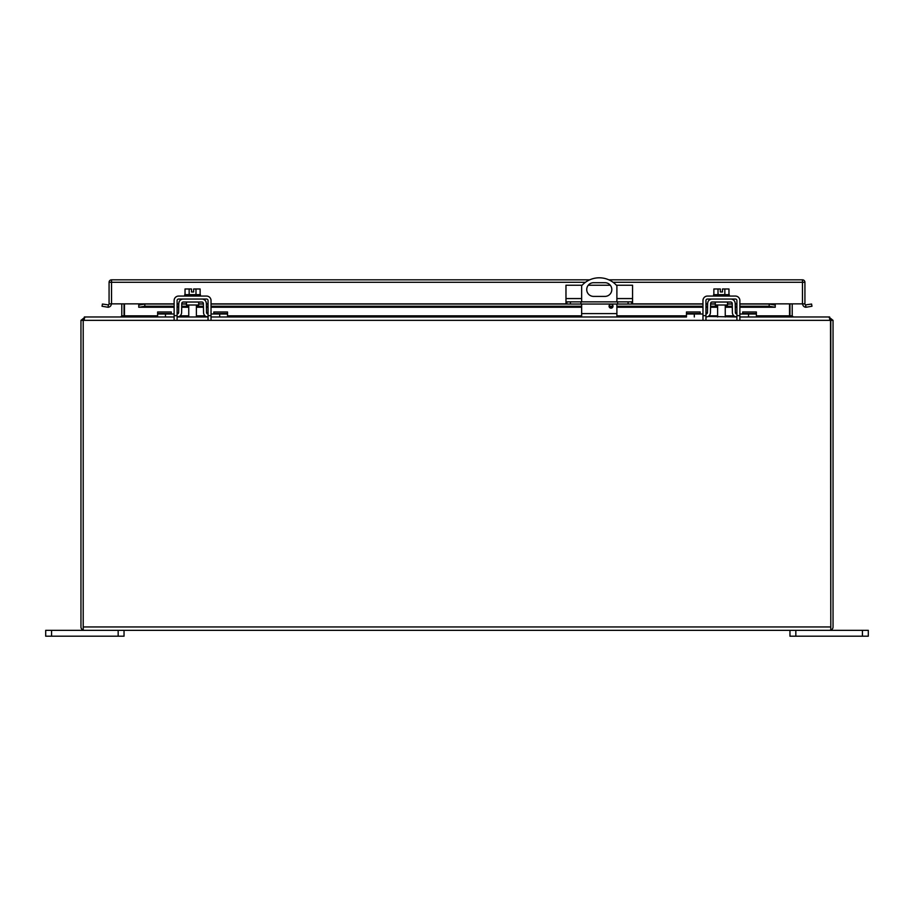 <?xml version="1.0" encoding="UTF-8"?>
<svg xmlns="http://www.w3.org/2000/svg" width="914" height="914" viewBox="0 0 914 914"><rect width="100%" height="100%" fill="white"/><g stroke="black" fill="none" stroke-linecap="round" stroke-linejoin="round"><path stroke-width="1.37" d="M83.208 627.027L83.208 320.357L85.151 316.975L174.128 316.975L157.631 316.975L157.631 311.971L171.318 311.971L171.318 313.993M177.133 316.975L208.049 316.975A4.479 4.479 0 0 1 203.548 312.565L203.388 303.505A1.508 1.508 0 0 0 201.88 302.02L183.268 302.02A1.508 1.508 0 0 0 181.772 303.505L181.612 312.565A4.479 4.479 0 0 1 177.133 316.975L179.155 316.484M174.128 313.993L157.631 313.993M702.969 313.993L686.471 313.993L686.471 316.975L211.031 316.975L227.529 316.975L227.529 313.993L211.031 313.993M206.518 312.519L208.026 313.993A1.508 1.508 0 0 1 206.518 312.519L206.358 303.448A4.479 4.479 0 0 0 201.88 299.049M183.268 299.049A4.479 4.479 0 0 0 178.79 303.448L178.63 312.519A1.508 1.508 0 0 1 177.133 313.993L177.099 313.993M178.63 312.519L177.133 313.993M179.155 301.757L178.79 303.448M205.993 316.484L208.026 316.975M206.358 303.448L205.993 301.757M186.467 302.02L186.467 305.002L198.692 305.002L198.692 302.02M213.83 313.993L213.83 311.971L227.529 311.971L227.529 313.993M705.974 316.975L705.951 316.975A4.479 4.479 0 0 0 710.452 312.565L710.612 303.505A1.508 1.508 0 0 1 712.12 302.02L730.732 302.02A1.508 1.508 0 0 1 732.228 303.505L732.388 312.565A4.479 4.479 0 0 0 736.867 316.975L708.007 316.484M686.471 313.993L686.471 311.971L700.17 311.971L700.17 313.993M829.661 319.226L830.792 320.357L830.792 630.146L829.661 630.34L830.792 630.146A3.382 3.382 0 0 0 833.042 626.958L833.042 320.357L830.792 320.357L828.849 316.975L739.872 316.975L756.369 316.975L756.369 313.993L739.872 313.993M736.901 313.993L736.867 313.993A1.508 1.508 0 0 1 735.37 312.519L735.21 303.448A4.479 4.479 0 0 0 730.732 299.049M712.12 299.049A4.479 4.479 0 0 0 707.642 303.448L707.482 312.519A1.508 1.508 0 0 1 705.974 313.993L707.482 312.519M708.007 301.757L707.642 303.448M734.845 316.484L736.867 316.975M735.21 303.448L734.845 301.757M735.37 312.519L736.867 313.993M715.308 302.02L715.308 305.002L727.533 305.002L727.533 302.02M742.682 313.993L742.682 311.971L756.369 311.971L756.369 313.993M593.586 282.7L604.954 282.7A6.844 6.844 0 0 1 611.809 289.555A6.844 6.844 0 0 1 604.954 296.399L593.586 296.399A6.844 6.844 0 0 1 586.731 289.555A6.844 6.844 0 0 1 593.586 282.7M611.043 304.236A1.954 1.954 0 0 1 612.734 307.173A1.954 1.954 0 0 1 609.341 307.173A1.954 1.954 0 0 1 611.043 304.236M581.647 316.975L581.647 304.042M581.647 301.849L581.647 285.751A23.501 23.501 0 0 1 616.893 285.751L616.893 301.849M616.893 316.975L616.893 304.042M566.886 301.849L566.886 304.042L565.972 304.042L565.972 301.849L632.568 301.849L632.568 304.042L631.654 304.042L631.654 301.849M617.624 301.849L617.624 304.042L580.927 304.042L580.927 301.849M580.927 304.042L570.45 304.042L570.45 301.849M566.886 304.042L570.45 304.042M582.115 285.237L565.972 285.237L565.972 301.849M616.424 285.237L632.568 285.237L632.568 301.849M628.089 301.849L628.089 304.042L631.654 304.042M628.089 304.042L617.624 304.042M610.278 285.237L588.262 285.237M830.792 630.146L830.792 627.027M830.518 319.626L830.792 626.958L83.208 626.958L83.208 630.146L84.339 630.34L83.208 630.146L83.208 320.357L84.339 319.226M83.208 630.146A3.382 3.382 0 0 1 80.958 626.958L80.958 320.357L830.792 320.357M829.661 317.672L833.042 320.357M84.339 630.34L829.661 630.34M80.958 320.357L84.339 317.672M829.661 316.975L793.341 316.975L792.21 315.844L789.959 315.844L789.959 303.871M756.369 315.844L789.536 315.844L790.004 316.427L789.959 315.844M121.219 316.975L124.464 315.844L123.996 316.427L124.041 315.844L121.79 315.844L120.659 316.975L84.339 316.975M789.536 303.871L789.536 315.844L792.781 316.975M124.041 315.844L124.041 303.871M792.21 303.871L792.21 315.844M124.464 303.871L124.464 315.844L157.631 315.844M121.79 315.844L121.79 303.871M862.428 636.201L868.3 636.201L868.3 630.34L862.428 630.34L862.428 636.201L795.831 636.201L795.831 630.34L862.428 630.34M789.959 630.34L789.959 636.201L795.831 636.201M51.572 636.201L51.572 630.34L45.7 630.34L45.7 636.201L124.041 636.201L124.041 630.34M51.572 630.34L118.169 630.34L118.169 636.201M189.164 294.662L189.164 288.984L185.028 288.984L185.028 294.662M200.132 294.662L200.132 288.984L195.984 288.984L195.984 294.662M189.164 288.984L191.517 288.984L191.517 291.966L193.642 291.966L193.642 288.984L195.984 288.984M200.406 296.067L200.406 294.662L184.742 294.662L184.742 296.067M174.128 319.592L174.128 300.546A4.479 4.479 0 0 1 178.607 296.067L206.541 296.067A4.479 4.479 0 0 1 211.031 300.546L211.031 319.592M177.099 319.592L177.099 300.546A1.508 1.508 0 0 1 178.607 299.049L206.541 299.049A1.508 1.508 0 0 1 208.049 300.546L208.049 319.592M718.016 294.662L718.016 288.984L713.868 288.984L713.868 294.662M728.972 294.662L728.972 288.984L724.836 288.984L724.836 294.662M718.016 288.984L720.358 288.984L720.358 291.966L722.483 291.966L722.483 288.984L724.836 288.984M729.258 296.067L729.258 294.662L713.594 294.662L713.594 296.067M702.969 319.592L702.969 300.546A4.479 4.479 0 0 1 707.459 296.067L735.393 296.067A4.479 4.479 0 0 1 739.872 300.546L739.872 319.592M705.951 319.592L705.951 300.546A1.508 1.508 0 0 1 707.459 299.049L735.393 299.049A1.508 1.508 0 0 1 736.901 300.546L736.901 319.592M174.128 303.871L109.074 303.871L109.074 282.3A2.468 2.468 0 0 1 111.542 279.833L589.701 279.833M805.554 304.888L811.575 304.042L811.963 306.259L805.977 307.253L805.554 304.888A1.131 1.131 0 0 1 804.926 303.871L775.243 303.871L775.243 307.253L769.177 306.259L739.872 306.259M804.926 303.871L804.926 282.3L613.1 282.3M608.838 279.833L802.458 279.833A2.468 2.468 0 0 1 804.926 282.3M802.663 303.871A3.382 3.382 0 0 0 805.977 307.253M109.074 303.871A1.131 1.131 0 0 1 108.446 304.888L108.023 307.253A3.382 3.382 0 0 0 111.337 303.871M108.023 307.253L102.037 306.259L102.425 304.042L108.446 304.888M774.581 304.979L769.177 304.042L739.872 304.042M138.757 303.871L139.419 304.979L144.823 304.042L144.823 306.259L139.419 307.195L138.757 307.253L138.757 304.888L139.419 304.979M736.901 304.042L735.222 304.042M732.24 304.042L727.533 304.042M715.308 304.042L710.601 304.042M707.63 304.042L705.951 304.042M702.969 304.042L632.568 304.042M565.972 304.042L211.031 304.042M208.049 304.042L206.37 304.042M203.399 304.042L198.692 304.042M186.467 304.042L181.76 304.042M178.778 304.042L177.099 304.042M174.128 304.042L144.823 304.042M736.901 306.259L735.256 306.259M732.285 306.259L725.248 306.259M717.604 306.259L710.566 306.259M707.585 306.259L705.951 306.259M702.969 306.259L616.893 306.259M612.997 306.259L609.078 306.259M581.647 306.259L211.031 306.259M208.049 306.259L206.415 306.259M203.434 306.259L196.396 306.259M188.752 306.259L181.715 306.259M178.744 306.259L177.099 306.259M174.128 306.259L144.823 306.259M769.177 306.259L769.177 304.042M174.128 307.195L138.757 307.253M775.243 307.253L739.872 307.195M165.457 316.975L165.457 313.993M219.691 316.975L219.691 313.993M171.318 313.548L157.631 313.548M213.83 313.548L227.529 313.548M694.309 316.975L694.309 313.993M748.543 316.975L748.543 313.993M700.17 313.548L686.471 313.548M742.682 313.548L756.369 313.548M616.893 313.582L581.647 313.582M565.972 298.558L581.647 298.558M616.893 298.558L632.568 298.558M180.104 315.844L188.752 315.844M196.396 315.844L205.056 315.844M227.529 315.844L581.647 315.844M616.893 315.844L686.471 315.844M708.944 315.844L717.604 315.844M725.248 315.844L733.896 315.844M208.049 315.673L211.031 315.673M174.128 315.673L177.099 315.673M736.901 315.673L739.872 315.673M702.969 315.673L705.951 315.673M802.458 303.871L802.458 279.833M585.44 282.3L109.074 282.3M111.542 303.871L111.542 279.833M775.243 303.871L739.872 303.871M736.901 303.871L735.222 303.871M732.24 303.871L727.533 303.871M715.308 303.871L710.601 303.871M707.63 303.871L705.951 303.871M702.969 303.871L632.568 303.871M565.972 303.871L211.031 303.871M208.049 303.871L206.37 303.871M203.399 303.871L198.692 303.871M186.467 303.871L181.76 303.871M178.778 303.871L177.099 303.871M736.901 307.195L735.279 307.195M732.297 307.195L725.248 307.195M717.604 307.195L710.544 307.195M707.573 307.195L705.951 307.195M702.969 307.195L616.893 307.195M612.711 307.195L609.364 307.195M581.647 307.195L211.031 307.195M208.049 307.195L206.427 307.195M203.456 307.195L196.396 307.195M188.752 307.195L181.703 307.195M178.721 307.195L177.099 307.195M188.752 305.002L188.752 316.975M196.396 305.002L196.396 316.975M717.604 305.002L717.604 316.975M725.248 305.002L725.248 316.975M775.175 307.253L739.872 307.253M736.901 307.253L735.279 307.253M732.297 307.253L725.248 307.253M717.604 307.253L710.544 307.253M707.573 307.253L705.951 307.253M702.969 307.253L616.893 307.253M612.688 307.253L609.387 307.253M581.647 307.253L211.031 307.253M208.049 307.253L206.427 307.253M203.456 307.253L196.396 307.253M188.752 307.253L181.703 307.253M178.721 307.253L177.099 307.253M174.128 307.253L138.825 307.253"/></g></svg>
